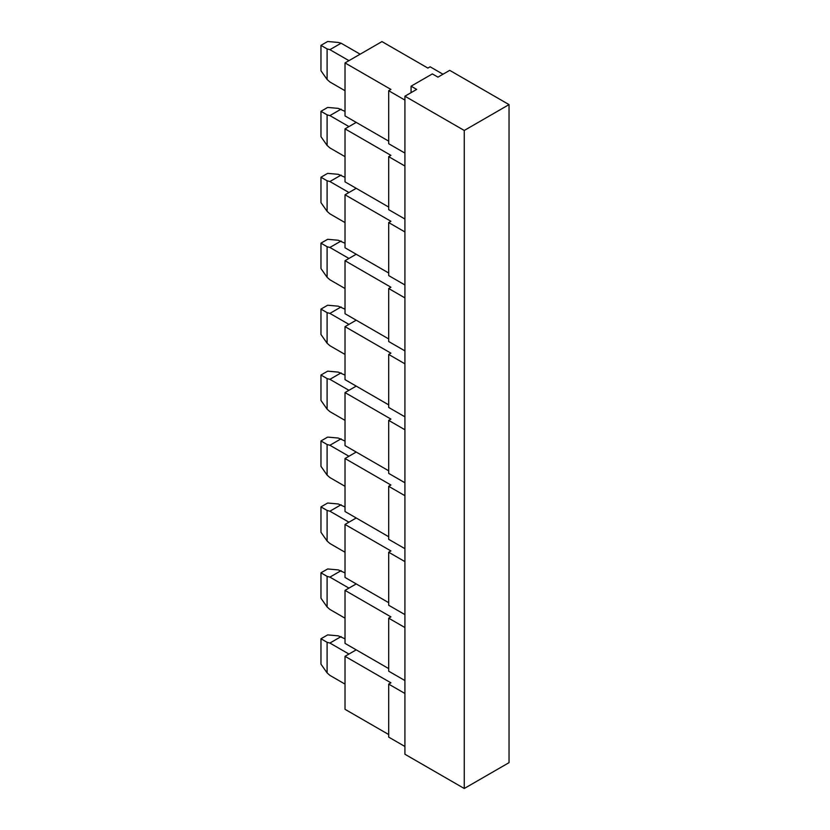 <?xml version="1.0" encoding="UTF-8"?>
<svg xmlns="http://www.w3.org/2000/svg" width="830" height="830" viewBox="0 0 830 830"><rect width="100%" height="100%" fill="white"/><g stroke="black" fill="none" stroke-linecap="round" stroke-linejoin="round"><path stroke-width="1.25" d="M345.021 572.918L338.298 569.909L327.653 568.965L320.961 572.825L327.103 576.373L327.103 606.969L320.961 598.223L320.961 572.825M341.099 570.656L329.904 577.12L327.103 576.373M327.103 606.969L329.904 609.448L345.021 618.174M348.942 588.117L329.904 577.12M404.916 627.542L388.689 618.174L388.689 671.179L404.916 680.548M388.689 618.174L390.92 616.877L345.021 590.379L345.021 643.385L388.689 668.596M345.021 590.379L356.215 583.915M509.039 104.611L464.261 130.466L464.261 788.5L509.039 762.646L509.039 104.611L449.704 70.353L437.95 77.138L432.347 73.912L411.078 86.185L411.078 92.006L411.639 92.327M411.078 86.185L416.67 89.422L404.916 96.207L404.916 754.242L464.261 788.5M404.916 96.207L464.261 130.466M327.103 541.036L320.961 532.289L320.961 506.891L327.103 510.44L327.103 541.036L329.904 543.515L345.021 552.24M345.021 506.995L338.298 503.976L327.653 503.022L320.961 506.891M341.099 504.733L329.904 511.197L327.103 510.44M348.942 522.184L329.904 511.197M388.689 602.663L345.021 577.452L345.021 524.446L356.215 517.982M345.021 524.446L390.92 550.944L388.689 552.24L388.689 605.246L404.916 614.615M404.916 561.609L388.689 552.24M327.103 475.102L320.961 466.356L320.961 440.958L327.103 444.507L327.103 475.102L329.904 477.582L345.021 486.307M345.021 441.062L338.298 438.043L327.653 437.099L320.961 440.958M341.099 438.8L329.904 445.264L327.103 444.507M348.942 456.251L329.904 445.264M388.689 536.73L345.021 511.519L345.021 458.513L356.215 452.049M345.021 458.513L390.92 485.021L388.689 486.307L388.689 539.313L404.916 548.682M404.916 495.686L388.689 486.307M327.103 409.169L320.961 400.423L320.961 375.025L327.103 378.584L327.103 409.169L329.904 411.649L345.021 420.374M345.021 375.129L338.298 372.12L327.653 371.166L320.961 375.025M341.099 372.867L329.904 379.331L327.103 378.584M348.942 390.318L329.904 379.331M388.689 470.797L345.021 445.586L345.021 392.58L356.215 386.116M345.021 392.58L390.92 419.088L388.689 420.374L388.689 473.38L404.916 482.759M404.916 429.753L388.689 420.374M327.103 343.236L320.961 334.49L320.961 309.092L327.103 312.651L327.103 343.236L329.904 345.716L345.021 354.441M345.021 309.196L338.298 306.187L327.653 305.233L320.961 309.092M341.099 306.934L329.904 313.398L327.103 312.651M348.942 324.385L329.904 313.398M388.689 404.864L345.021 379.652L345.021 326.647L356.215 320.183M345.021 326.647L390.92 353.155L388.689 354.441L388.689 407.447L404.916 416.826M404.916 363.82L388.689 354.441M327.103 277.303L320.961 268.557L320.961 243.159L327.103 246.718L327.103 277.303L329.904 279.783L345.021 288.508M345.021 243.263L338.298 240.254L327.653 239.299L320.961 243.159M341.099 241.001L329.904 247.465L327.103 246.718M348.942 258.452L329.904 247.465M388.689 338.931L345.021 313.719L345.021 260.713L356.215 254.25M345.021 260.713L390.92 287.221L388.689 288.508L388.689 341.514L404.916 350.893M404.916 297.887L388.689 288.508M327.103 211.37L320.961 202.624L320.961 177.226L327.103 180.784L327.103 211.37L329.904 213.85L345.021 222.585M345.021 177.329L338.298 174.321L327.653 173.366L320.961 177.226M341.099 175.068L329.904 181.531L327.103 180.784M348.942 192.519L329.904 181.531M388.689 272.997L345.021 247.786L345.021 194.78L356.215 188.317M345.021 194.78L390.92 221.288L388.689 222.575L388.689 275.581L404.916 284.96M404.916 231.954L388.689 222.575M327.103 145.437L320.961 136.691L320.961 111.303L327.103 114.851L327.103 145.437L329.904 147.927L345.021 156.652M345.021 111.396L338.298 108.388L327.653 107.433L320.961 111.303M341.099 109.135L329.904 115.598L327.103 114.851M348.942 126.585L329.904 115.598M388.689 207.064L345.021 181.853L345.021 128.858L356.215 122.394M345.021 128.858L390.92 155.355L388.689 156.652L388.689 209.648L404.916 219.027M404.916 166.021L388.689 156.652M327.103 79.504L320.961 70.758L320.961 45.37L327.103 48.918L327.103 79.504L329.904 81.994L345.021 90.719M360.137 54.189L341.099 43.202L338.298 42.455L327.653 41.5L320.961 45.37M341.099 43.202L329.904 49.665L327.103 48.918M348.942 60.663L329.904 49.665M442.981 74.233L430.106 66.794L427.875 68.091L381.966 41.593L345.021 62.924L345.021 115.93L388.689 141.131M345.021 62.924L390.92 89.422L388.689 90.719L388.689 143.725L404.916 153.094M404.916 100.088L388.689 90.719M345.021 638.851L338.298 635.842L327.653 634.898L320.961 638.758L327.103 642.306L327.103 672.902L320.961 664.145L320.961 638.758M341.099 636.589L329.904 643.053L327.103 642.306M327.103 672.902L329.904 675.381L345.021 684.107M348.942 654.05L329.904 643.053M404.916 693.475L388.689 684.107L388.689 737.113L404.916 746.481M388.689 684.107L390.92 682.81L345.021 656.312L345.021 709.318L388.689 734.529M345.021 656.312L356.215 649.849"/></g></svg>
